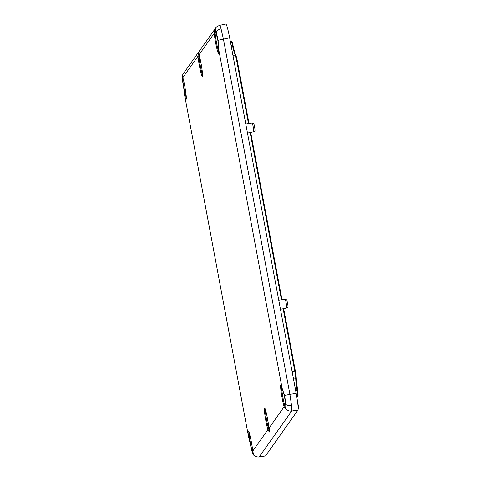 <?xml version="1.0" encoding="UTF-8"?>
<svg xmlns="http://www.w3.org/2000/svg" width="481" height="481" viewBox="0 0 481 481"><rect width="100%" height="100%" fill="white"/><g stroke="black" fill="none" stroke-linecap="round" stroke-linejoin="round"><path stroke-width="0.72" d="M198.893 53.956A10.816 0.908 -100.2 0 0 198.863 55.393A10.816 0.908 -100.2 0 0 198.984 57.023A10.816 0.908 -100.2 0 0 200.228 65.338A10.816 0.908 -100.2 0 0 202.537 74.549M249.164 432.641A10.816 0.908 -100.2 0 0 249.398 436.58A10.816 0.908 -100.2 0 0 249.687 438.798A10.816 0.908 -100.2 0 0 250.499 443.674L250.523 443.825A10.816 0.908 -100.2 0 0 253.228 453.403M182.654 76.894A10.816 0.908 -100.2 0 0 183.989 88.276A10.816 0.908 -100.2 0 0 184.013 88.426A10.816 0.908 -100.2 0 0 184.987 93.067A10.816 0.908 -100.2 0 0 185.474 95.01A10.816 0.908 -100.2 0 0 186.297 97.487M265.404 409.704A10.816 0.908 -100.2 0 0 266.763 420.887A10.816 0.908 -100.2 0 0 268.506 428.499A1.551 1.239 163.4 0 0 267.869 429.707A12.157 1.016 79.8 0 1 264.598 412.59A12.157 1.016 79.8 0 1 265.789 410.912A12.157 1.016 79.8 0 1 268.951 428.18A1.551 1.076 174.4 0 1 268.933 428.054A1.551 1.076 174.4 0 1 268.927 427.934M217.959 40.488L215.476 30.874A10.816 0.908 -100.2 0 0 215.35 30.742A10.816 0.908 -100.2 0 0 215.205 30.79A10.816 0.908 -100.2 0 0 215.103 32.455A10.816 0.908 -100.2 0 0 215.223 34.085A10.816 0.908 -100.2 0 0 216.468 42.4A10.816 0.908 -100.2 0 0 218.777 51.605M281.644 386.766A10.816 0.908 -100.2 0 0 283.008 397.943A10.816 0.908 -100.2 0 0 284.746 405.561A10.816 0.908 -100.2 0 0 285.155 406.782A10.816 0.908 -100.2 0 0 285.708 407.521A10.816 0.908 -100.2 0 0 285.78 407.359L285.786 407.353C286.027 406.824 285.546 402.94 284.337 395.707L284.596 395.574A6.205 0.505 -10.6 0 1 289.911 394.36L291.546 405.549L291.702 411.033L259.133 456.944L265.506 455.934L297.992 410.052L291.702 411.033A6.205 6.163 35.3 0 1 286.033 408.922C285.666 409.391 285.029 408.676 284.109 406.77A1.551 1.239 -16.6 0 1 284.746 405.561M215.205 30.79A1.551 1.539 -145.6 0 1 215.001 29.371C215.254 29.064 215.68 29.96 216.282 32.059L218.115 40.344L218.524 48.485A12.157 1.016 79.8 0 1 217.436 50.752A12.157 1.016 79.8 0 1 214.219 33.315C214.322 30.874 214.586 29.557 215.001 29.371A6.205 6.163 35.3 0 1 215.771 27.886L215.771 27.886C215.578 27.465 216.859 26.623 219.619 25.355L225.854 24.05C226.719 24.657 227.982 29.251 229.653 37.831L296.194 393.386C297.853 402.681 298.454 408.237 297.992 410.052M182.491 75.313L183.309 73.731A6.205 6.163 35.3 0 0 182.54 75.216L182.822 77.663A12.157 1.016 79.8 0 1 186.111 94.985A12.157 1.016 79.8 0 1 184.806 96.11A1.551 1.112 -15.2 0 1 185.474 95.01M202.916 74.934L202.513 75.535L202.068 69.769C201.226 63.883 200.234 58.922 199.098 54.894A1.551 1.239 -16.6 0 1 199.062 54.726A12.157 1.016 79.8 0 1 202.333 71.843A12.157 1.016 79.8 0 1 201.148 73.521A12.157 1.016 79.8 0 1 197.98 56.253L182.822 77.663A1.551 1.239 163.4 0 0 182.858 77.832L182.606 76.022M249.398 436.58A1.551 0.92 -6.7 0 1 248.406 435.948L184.704 95.683L248.406 435.948A12.157 1.016 79.8 0 1 249.501 433.688A12.157 1.016 79.8 0 1 252.711 451.118A1.551 1.076 174.4 0 1 252.687 450.998A1.551 1.076 174.4 0 1 252.687 450.871M215.223 34.085A1.551 1.076 -5.6 0 1 214.219 33.315L199.062 54.726C198.893 50.86 198.533 51.371 197.98 56.253A1.551 1.076 -5.6 0 0 198.984 57.023M268.506 428.499A10.816 0.908 -100.2 0 0 268.915 429.719A10.816 0.908 -100.2 0 0 269.468 430.465M219.54 25.421C219.799 25.12 220.304 26.257 221.05 28.836L223.431 39.135L289.911 394.36L296.194 393.386M291.546 405.549A6.205 3.998 -6.1 0 1 285.991 404.545L284.596 395.574L282.125 388.323A12.157 1.016 79.8 0 0 280.82 389.448A12.157 1.016 79.8 0 0 284.109 406.77L268.951 428.18C270.358 432.714 269.997 433.225 267.869 429.707L252.711 451.118L253.571 454.767A6.205 6.163 35.3 0 0 259.241 456.878L265.506 455.934M184.704 95.683L184.013 88.426M281.866 386.273L281.277 385.846L282.149 388.456A1.551 1.112 164.8 0 1 282.125 388.323L218.524 48.485A1.551 0.92 173.3 0 1 218.506 48.395C218.176 44.132 218.705 46.332 217.857 40.464L218.115 40.344A6.205 0.505 -10.6 0 1 223.431 39.135L229.653 37.831M284.439 395.731L282.149 388.456A1.551 1.112 164.8 0 0 282.245 388.672M219.156 51.99L218.753 52.597L218.506 48.395A1.551 0.92 173.3 0 1 218.506 48.256M252.122 122.986C254.936 124.08 253.481 123.485 254.593 126.816C255.555 132.66 254.659 130.507 253.703 131.758A4.455 0.373 -100.2 0 0 253.216 126.948A4.455 0.373 -100.2 0 0 252.122 122.986L245.773 123.96M285.107 299.242C287.77 300.445 286.255 298.785 287.578 303.072C288.54 308.916 287.644 306.764 286.688 308.014A4.455 0.373 -100.2 0 0 286.201 303.198A4.455 0.373 -100.2 0 0 285.107 299.242L278.758 300.21M235.732 55.255A17.785 1.491 79.8 0 1 233.051 45.551L233.044 45.527A7.029 0.589 -100.2 0 0 231.71 41.456M231.006 40.951A7.648 0.637 79.8 0 1 231.054 40.915C231.788 40.663 232.449 42.202 233.044 45.527C234.217 50.818 235.143 54.1 235.822 55.381L237.446 61.652A7.029 0.589 -100.2 0 0 235.894 55.574A0.619 0.601 150.6 0 0 235.203 55.087A7.648 0.637 79.8 0 1 236.892 61.7L248.467 123.545M237.446 61.658L249.008 123.461L237.446 61.652L234.211 62.181M250.679 132.383L281.992 299.717L250.679 132.383M295.34 371.007L296.248 378.138A0.619 0.571 -179 0 0 296.236 378.018A7.029 0.589 -100.2 0 0 295.34 371.013L283.664 308.64L295.34 371.007L294.787 371.061A7.648 0.637 79.8 0 1 295.767 378.679A17.166 1.437 -100.2 0 0 297.03 390.446A7.648 0.637 79.8 0 1 297.505 396.29L296.867 397.192M293.53 379.142L295.767 378.679A0.619 0.571 -179 0 0 296.248 378.138L297.553 390.217A17.785 1.491 79.8 0 1 296.236 378.246M297.986 395.574A7.029 0.589 -100.2 0 0 297.553 390.229M296.741 396.446L297.505 396.29A0.619 0.613 -144.7 0 0 297.883 396.043C298.226 395.917 298.118 393.969 297.553 390.217L295.689 390.698M292.105 371.536L294.787 371.061L283.129 308.748M233.044 45.527L232.461 45.412A17.166 1.437 -100.2 0 0 235.203 55.087L232.948 55.435M230.255 41.041L231.054 40.915A7.648 0.637 79.8 0 1 232.461 45.412L231.114 45.641M216.282 32.059A6.205 4.714 -15.8 0 1 221.05 28.836M253.234 453.433A1.551 1.539 31.9 0 0 253.571 454.767L253.343 454.743C252.411 453.318 251.401 449.657 250.3 443.771L250.499 443.674M281.451 299.801L250.144 132.497M285.991 404.545L286.033 408.922A1.551 1.539 38.8 0 1 285.708 407.521M183.82 88.534C182.552 81.632 182.107 77.225 182.497 75.307L182.54 75.216A1.551 1.539 -143.7 0 0 182.6 76.395M253.703 131.758L247.475 133.051M297.583 401.984L298.653 407.251L298.154 409.295M297.883 396.043L296.903 397.426M286.688 308.014L280.459 309.301M186.676 97.871L186.273 98.473C186.941 102.032 185.161 84.74 182.858 77.832M253.295 453.252L252.687 450.998C252.212 443.825 248.521 429.425 248.797 431.728L249.386 432.148M269.534 430.315L266.901 415.578C264.893 406.944 265.043 409.253 265.037 408.79L265.626 409.211M253.331 454.731C254.834 456.463 256.77 457.203 259.133 456.95M215.771 27.886L183.309 73.731M199.098 54.894L198.851 53.078M248.485 436.465L250.3 443.771"/></g></svg>
